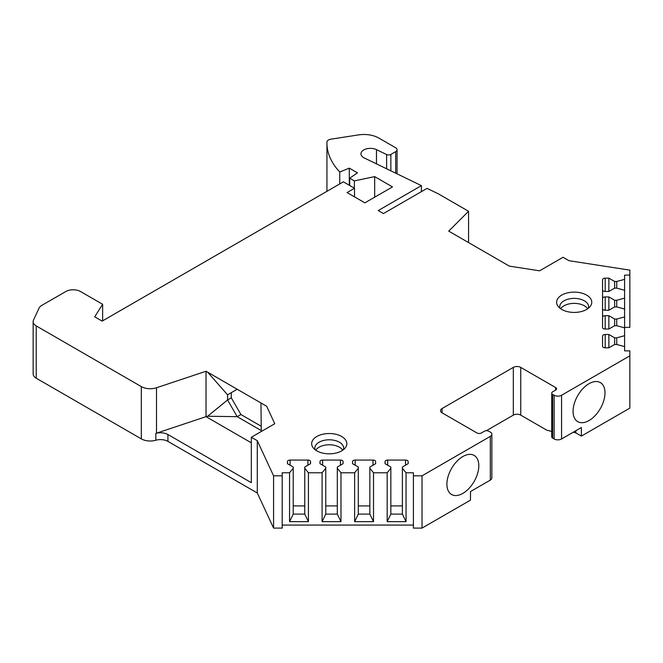 <?xml version="1.0" encoding="UTF-8"?>
<svg xmlns="http://www.w3.org/2000/svg" width="663" height="663" viewBox="0 0 663 663"><rect width="100%" height="100%" fill="white"/><g stroke="black" fill="none" stroke-linecap="round" stroke-linejoin="round"><path stroke-width="0.99" d="M349.691 185.483L349.691 178.198L354.365 180.891L374.67 176.623L392.488 186.908L364.874 202.853L347.064 192.568L354.514 188.259L343.384 181.836L102.127 321.124L94.71 316.839L102.632 304.267L80.604 291.554A10.5 6.058 0 0 0 65.761 291.554L41.769 305.403A10.5 6.058 0 0 0 39.051 308.121L33.506 320.072A10.5 6.058 0 0 0 33.15 321.638A10.5 6.058 0 0 0 36.225 325.923L141.31 386.595A12.597 7.268 0 0 0 156.518 387.756L206.027 371.247L266.667 406.262L274.764 423.715L251.318 437.249L251.318 482.672L167.93 434.53L167.93 441.384A10.5 6.058 0 0 0 156.534 440.058A10.5 6.058 0 0 0 155.83 440.249A12.597 7.268 180 0 1 141.31 438.873L141.31 386.595M413.405 475.819L413.405 528.096L422.024 528.096L422.024 475.819L413.405 475.819L413.405 472.785L406.054 472.785L402.391 468.244L402.391 467.034L408.159 463.694L408.159 461.572A2.627 1.517 0 0 0 405.532 460.064L387.689 460.064A2.627 1.517 0 0 0 385.07 461.572L385.07 463.694L390.839 467.034L390.839 468.244L387.167 472.785L373.518 472.785L369.846 468.244L369.846 467.034L375.623 463.694L375.623 461.572A2.627 1.517 0 0 0 372.996 460.064L355.153 460.064A2.627 1.517 0 0 0 352.525 461.572L352.525 463.694L358.302 467.034L358.302 468.244L354.63 472.785L340.981 472.785L337.31 468.244L337.31 467.034L343.078 463.694L343.078 461.572A2.627 1.517 0 0 0 340.459 460.064L322.616 460.064A2.627 1.517 0 0 0 319.989 461.572L319.989 463.694L325.765 467.034L325.765 468.244L322.094 472.785L308.436 472.785L304.765 468.244L304.765 467.034L310.541 463.694L310.541 461.572A2.627 1.517 0 0 0 307.914 460.064L290.071 460.064A2.627 1.517 0 0 0 287.452 461.572L287.452 463.694L293.22 467.034L293.22 468.244L289.549 472.785L282.198 472.785L282.198 475.819L273.579 475.819L257.285 440.696L251.318 437.249M422.024 475.819L490.313 436.395A5.246 3.033 0 0 0 491.847 434.248A5.246 3.033 0 0 0 490.313 432.11L488.83 431.248A3.149 1.815 0 0 0 484.371 431.248L481.404 432.964A3.149 1.815 180 0 1 476.954 432.964L442.064 412.825A5.246 3.033 0 0 1 440.53 410.679A5.246 3.033 0 0 1 442.064 408.541L513.319 367.401A5.246 3.033 180 0 1 520.745 367.401L555.627 387.54A3.149 1.815 180 0 1 556.547 388.825A3.149 1.815 180 0 1 555.627 390.117L552.66 391.825A3.149 1.815 0 0 0 551.74 393.118A3.149 1.815 0 0 0 552.66 394.402L552.66 438.11A3.149 1.815 180 0 1 552.345 437.895L551.732 437.207L551.74 393.118M397.062 173.839L397.062 149.714A4.724 2.727 0 0 1 395.678 151.645L390.855 154.429A3.149 1.815 0 0 1 386.604 154.537L376.476 149.631A9.448 5.453 0 0 0 366.415 148.86A9.448 5.453 0 0 0 360.962 153.808A9.448 5.453 0 0 0 364.335 157.985L421.411 185.64L378.233 210.561L383.429 213.561L427.063 188.375L438.284 193.811L468.567 211.29L448.718 231.13L509.375 266.136L539.599 270.811L563.053 257.269L569.02 260.716L629.85 270.131L629.85 275.104L624.604 275.104L624.604 279.347L616.731 281.468L614.626 281.468L608.858 278.137L605.186 278.137A2.627 1.517 0 0 0 602.559 279.653L602.559 289.955A2.627 1.517 0 0 0 605.186 291.463L608.858 291.463L614.626 288.132L616.731 288.132L624.604 290.253L624.604 298.135L616.731 300.256L614.626 300.256L608.858 296.925L605.186 296.925A2.627 1.517 0 0 0 602.559 298.433L602.559 308.734A2.627 1.517 0 0 0 605.186 310.251L608.858 310.251L614.626 306.919L616.731 306.919L624.604 309.041L624.604 316.922L616.731 319.044L614.626 319.044L608.858 315.704L605.186 315.704A2.627 1.517 0 0 0 602.559 317.221L602.559 327.522A2.627 1.517 0 0 0 605.186 329.039L608.858 329.039L614.626 325.707L616.731 325.707L624.604 327.829L624.604 335.71L616.731 337.823L614.626 337.823L608.858 334.492L605.186 334.492A2.627 1.517 0 0 0 602.559 336.008L602.559 346.31A2.627 1.517 0 0 0 605.186 347.826L608.858 347.826L614.626 344.495L616.731 344.495L624.604 346.616L624.604 350.86L629.85 350.86L629.85 355.832L561.569 395.256A5.246 3.033 0 0 1 554.144 395.256L552.66 394.402M397.062 149.714A4.724 2.727 0 0 0 395.678 147.783L378.797 138.037A20.992 12.116 0 0 0 358.517 134.904L330.837 139.189A5.246 3.033 0 0 0 326.942 142.064A104.969 60.598 0 0 0 326.934 142.984A104.969 60.598 0 0 0 339.746 171.999L339.746 183.933M349.691 178.198L357.456 172.852L349.293 168.137L339.746 171.999M341.685 436.503A17.578 10.152 0 0 0 319.276 435.318A17.578 10.152 0 0 0 313.201 447.823A17.578 10.152 0 0 0 316.815 450.857A17.578 10.152 0 0 0 345.299 447.823A17.578 10.152 0 0 0 341.685 436.503M561.752 309.447A17.578 10.152 180 0 1 558.13 306.414A17.578 10.152 180 0 1 564.213 293.908A17.578 10.152 180 0 1 586.614 295.093A17.578 10.152 180 0 1 590.236 306.414A17.578 10.152 180 0 1 561.752 309.447M343.434 449.68A14.437 8.329 180 0 0 343.683 448.13A14.437 8.329 180 0 0 339.456 442.238A14.437 8.329 0 0 0 323.726 440.431A14.437 8.329 0 0 0 314.817 448.13A14.437 8.329 0 0 0 315.066 449.68M315.737 450.177A14.437 8.329 0 0 1 339.456 447.21A14.437 8.329 180 0 1 342.763 450.177M560.003 308.27A14.437 8.329 180 0 1 559.754 306.72A14.437 8.329 180 0 1 568.663 299.021A14.437 8.329 180 0 1 584.385 300.828A14.437 8.329 0 0 1 588.62 306.72A14.437 8.329 0 0 1 588.363 308.27M587.691 308.767A14.437 8.329 0 0 0 584.385 305.8A14.437 8.329 180 0 0 560.674 308.767M36.225 325.923L36.225 378.208A10.5 6.058 180 0 1 33.15 373.924L33.15 321.638M36.225 378.208L141.31 438.873M282.198 475.819L282.198 528.096L273.579 528.096L257.285 492.974L167.93 441.384M413.405 525.071L282.198 525.071M422.024 528.096L470.498 500.117L470.498 491.548L490.313 480.103L490.313 436.395M573.271 432.21L575.849 432.898L575.849 430.718M629.85 355.832L629.85 408.11L581.385 436.097L575.849 432.898M629.85 275.104L629.85 327.381L624.604 327.381M251.318 442.818L206.027 416.662L156.518 433.188C160.786 432.326 164.598 432.773 167.93 434.53M257.285 440.696L257.285 492.974M261.263 431.505L260.965 402.971L266.667 406.262M207.635 372.175L237.213 389.256L227.566 394.825L227.566 399.971L207.635 416.24L206.027 416.662L206.027 371.247L207.635 372.175L227.566 394.825L231.279 392.687L231.279 397.825L227.566 399.971L237.213 416.679L240.926 414.541L231.279 397.825M231.279 392.687L237.213 389.256M260.965 426.11L240.926 414.541M260.965 430.395L237.213 416.679L207.635 416.24M273.579 528.096L273.579 475.819M308.436 472.785L308.436 521.64L289.549 521.64L289.549 472.785M322.094 472.785L322.094 521.64L340.981 521.64L337.31 514.098L325.765 514.098L322.094 521.64M340.981 472.785L340.981 521.64M354.63 472.785L354.63 521.64L373.518 521.64L369.846 514.098L358.302 514.098L354.63 521.64M373.518 472.785L373.518 521.64M387.167 472.785L387.167 521.64L406.054 521.64L402.391 514.098L390.839 514.098L387.167 521.64M406.054 472.785L406.054 521.64M308.436 521.64L304.765 514.098L293.22 514.098L289.549 521.64M304.765 505.91L293.22 505.91M293.22 468.244L293.22 514.098M287.452 461.572L287.452 463.694M310.541 461.572L310.541 463.694M304.765 468.244L304.765 514.098M325.765 468.244L325.765 514.098M337.31 505.91L325.765 505.91M319.989 461.572L319.989 463.694M343.078 461.572L343.078 463.694M337.31 468.244L337.31 514.098M358.302 468.244L358.302 514.098M369.846 505.91L358.302 505.91M352.525 461.572L352.525 463.694M375.623 461.572L375.623 463.694M369.846 468.244L369.846 514.098M390.839 468.244L390.839 514.098M402.391 505.91L390.839 505.91M385.07 461.572L385.07 463.694M408.159 461.572L408.159 463.694M402.391 468.244L402.391 514.098M581.385 436.097L581.385 427.527L561.569 438.964A5.246 3.033 180 0 1 554.144 438.964L552.66 438.11M573.072 411.325A22.567 13.028 120 0 0 577.746 421.66A22.567 13.028 120 0 0 595.134 415.61A22.567 13.028 120 0 0 604.987 392.902A22.567 13.028 120 0 0 600.313 382.568A22.567 13.028 120 0 0 582.918 388.617A22.567 13.028 120 0 0 573.072 411.325M446.895 484.172A22.567 13.028 120 0 0 451.569 494.507A22.567 13.028 120 0 0 468.956 488.457A22.567 13.028 120 0 0 478.81 465.749A22.567 13.028 120 0 0 474.136 455.415A22.567 13.028 120 0 0 456.741 461.465A22.567 13.028 120 0 0 446.895 484.172M486.327 430.726L513.319 415.137A5.246 3.033 180 0 1 520.745 415.137L546.718 430.138L551.74 431.48M491.847 434.248L491.847 477.965A5.246 3.033 180 0 1 490.313 480.103M624.604 335.71L624.604 346.616M624.604 316.922L624.604 327.829M624.604 298.135L624.604 309.041M624.604 279.347L624.604 290.253M608.858 334.492L608.858 347.826M614.626 337.823L614.626 344.495M616.731 337.823L616.731 344.495M602.559 317.221L602.559 298.433M608.858 315.704L608.858 329.039M614.626 319.044L614.626 325.707M616.731 319.044L616.731 325.707M608.858 296.925L608.858 310.251M614.626 300.256L614.626 306.919M616.731 300.256L616.731 306.919M602.559 279.653L602.559 327.522M608.858 278.137L608.858 291.463M614.626 281.468L614.626 288.132M616.731 281.468L616.731 288.132M468.567 211.29L468.567 242.583M421.411 191.632L421.411 185.64M349.293 168.137L349.293 185.242M354.365 180.891L354.365 188.176M374.67 176.623L374.67 197.193M354.514 188.259L354.514 196.87M102.632 304.267L102.632 320.834M155.83 440.249L155.83 433.387A10.5 6.058 180 0 1 156.534 433.204M156.509 433.188L156.518 387.756M290.071 460.064L290.071 465.211M307.914 460.064L307.914 465.211M322.616 460.064L322.616 465.211M340.459 460.064L340.459 465.211M355.153 460.064L355.153 465.211M372.996 460.064L372.996 465.211M387.689 460.064L387.689 465.211M405.532 460.064L405.532 465.211M561.569 395.256L561.569 438.964M554.144 395.256L554.144 438.964M442.064 408.541L442.064 412.825M513.319 367.401L513.319 415.137M520.745 367.401L520.745 415.137M555.627 390.117L555.627 387.54M605.186 334.492L605.186 347.826M605.186 315.704L605.186 329.039M605.186 296.925L605.186 310.251M605.186 278.137L605.186 291.463M390.855 154.429L390.855 170.83M395.678 151.645L395.678 173.167M386.604 154.537L386.604 168.775M376.476 149.631L376.476 163.869M334.276 525.071L324.224 525.071M326.934 191.334L326.934 142.984"/></g></svg>
